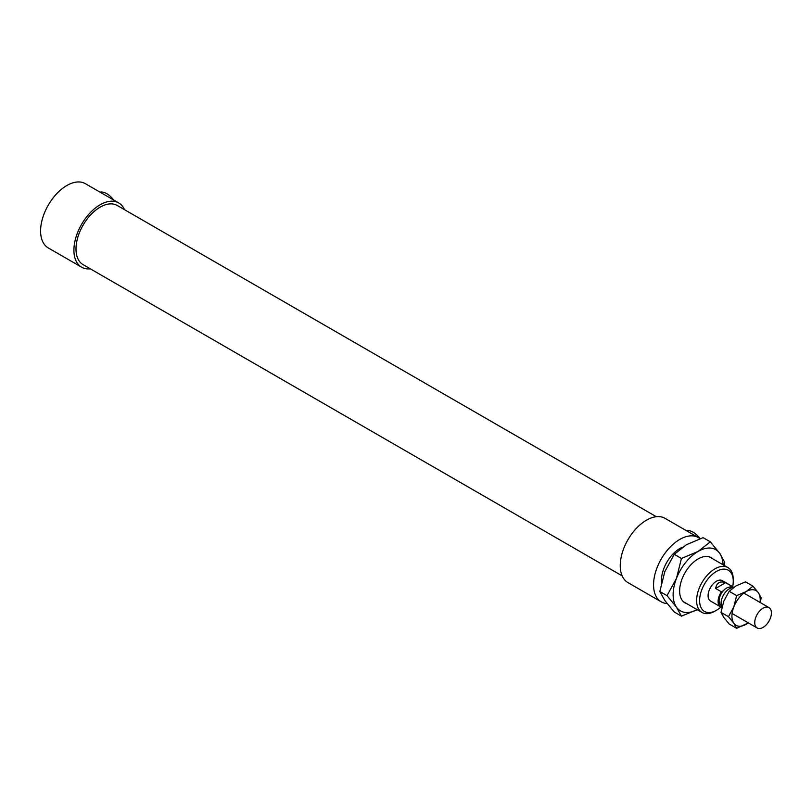 <?xml version="1.0" encoding="UTF-8"?>
<svg xmlns="http://www.w3.org/2000/svg" width="812" height="812" viewBox="0 0 812 812"><rect width="100%" height="100%" fill="white"/><g stroke="black" fill="none" stroke-linecap="round" stroke-linejoin="round"><path stroke-width="1.22" d="M733.256 579.413A25.913 14.961 120 0 0 727.887 567.558A25.913 14.961 120 0 0 701.974 582.519A25.913 14.961 120 0 0 701.984 612.431A25.913 14.961 120 0 0 714.936 611.152L716.438 610.289A23.792 13.733 -60 0 1 699.609 600.576A23.792 13.733 -60 0 1 716.438 571.435A23.792 13.733 -60 0 1 733.256 581.148L733.256 579.413M733.256 581.148A23.792 13.733 -60 0 1 732.657 586.65M720.894 607.011A23.792 13.733 -60 0 1 716.438 610.289M682.486 547.217A25.913 14.961 120 0 0 661.557 582.275M733.53 587.502A11.774 6.8 120 0 0 732.312 586.426L722.325 580.661A11.774 6.8 120 0 0 710.541 587.462A11.774 6.8 120 0 0 710.541 601.063L720.538 606.828A11.774 6.8 120 0 0 721.432 607.203L721.949 606.909M686.272 530.601A17.671 10.201 60 0 1 700.076 538.671M99.967 192.109A17.671 10.201 60 0 1 113.65 200.006M124.469 209.648A37.098 21.416 120 0 0 118.694 202.919L85.382 183.685A37.098 21.416 120 0 0 48.284 205.101A37.098 21.416 120 0 0 48.284 247.944L81.596 267.178A37.098 21.416 120 0 0 90.315 268.813M118.694 202.919A37.098 21.416 120 0 0 81.596 224.335A37.098 21.416 120 0 0 81.596 267.178M656.309 516.706L117.222 205.466A34.155 19.721 120 0 0 83.068 225.188A34.155 19.721 120 0 0 83.068 264.631L622.154 575.87M699.974 538.701A37.098 21.416 120 0 0 698.34 537.574L665.028 518.34A37.098 21.416 120 0 0 627.93 539.757A37.098 21.416 120 0 0 627.93 582.6L661.242 601.834A37.098 21.416 120 0 0 667.099 603.539M698.34 537.574A37.098 21.416 120 0 0 661.242 558.991A37.098 21.416 120 0 0 661.242 601.834M715.605 588.456C716.732 582.722 720.061 580.793 725.593 582.681L731.429 586.051L729.481 587.177A10.363 5.989 120 0 0 723.37 590.7L721.432 591.816L715.605 588.456L725.593 582.681M732.312 586.426A11.774 6.8 120 0 0 731.429 586.051M731.815 587.766L731.612 587.655A10.363 5.989 120 0 0 729.481 587.177M721.432 591.816A11.774 6.8 120 0 0 720.538 606.828M723.37 590.7A10.363 5.989 120 0 0 721.249 605.61L721.442 605.722M733.378 587.614A11.774 6.8 120 0 0 723.604 594.841A11.774 6.8 120 0 0 722.01 607.021M771.4 612.979A11.774 6.8 120 0 0 768.964 607.589A11.774 6.8 120 0 0 757.18 614.39A11.774 6.8 120 0 0 757.18 627.981A11.774 6.8 120 0 0 766.254 624.834A11.774 6.8 120 0 0 771.4 612.979M710.307 541.817L719.747 553.368A35.332 20.401 120 0 0 698.107 551.429A35.332 20.401 120 0 0 676.477 578.347A35.332 20.401 120 0 0 676.477 607.193L667.028 595.653L676.477 578.347L681.451 558.473L698.107 551.429L710.307 541.817L703.111 537.656L686.455 544.7L674.254 554.312L664.815 571.618L659.831 591.491L664.815 600.464L674.254 612.015L681.451 616.166L676.477 607.193A35.332 20.401 120 0 0 697.163 609.66L681.451 616.166M723.076 564.776A35.332 20.401 120 0 0 719.747 553.368L724.73 562.34L724.243 565.446M674.254 554.312L681.451 558.473M659.831 591.491L667.028 595.653M686.911 603.732A26.146 15.093 -60 0 1 679.624 590.953A26.146 15.093 -60 0 1 682.1 578.854A26.146 15.093 -60 0 1 698.107 558.93A26.146 15.093 -60 0 1 712.814 558.849M728.466 616.684L733.825 606.879A20.026 11.561 120 0 0 733.825 623.23L728.466 616.684L721.005 612.38L723.827 617.455L729.176 624.002L736.646 628.315L733.825 623.23A20.026 11.561 120 0 0 746.086 624.327A20.026 11.561 120 0 0 748.288 622.855M736.646 595.622L746.086 591.623A20.026 11.561 120 0 0 733.825 606.879L736.646 595.622L729.176 591.309L723.827 601.113L721.005 612.38M746.086 591.623L752.988 586.183L758.347 592.719A20.026 11.561 120 0 0 746.086 591.623M760.062 602.453A20.026 11.561 120 0 0 758.347 592.719L761.169 597.805L760.296 602.585M748.349 622.885L736.646 628.315M752.988 586.183L745.528 581.869L736.088 585.858L729.176 591.309M683.41 601.712L701.984 612.431M709.312 556.829L727.887 567.558M732.099 613.507L757.18 627.981M743.873 593.105L768.964 607.589"/></g></svg>
